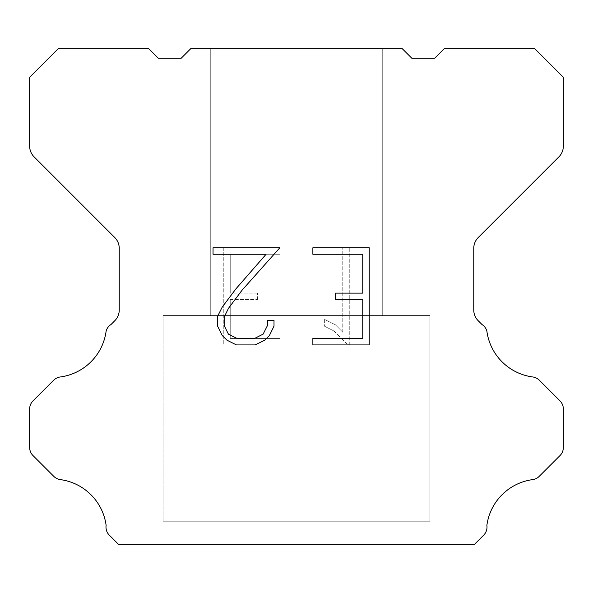 <?xml version="1.0" encoding="UTF-8"?>
<svg xmlns="http://www.w3.org/2000/svg" width="593" height="593" viewBox="0 0 593 593"><rect width="100%" height="100%" fill="white"/><g stroke="black" fill="none" stroke-linecap="round" stroke-linejoin="round"><path stroke-width="0.44" stroke-dasharray="2.96 2.22" d="M382.27 315.558L382.27 48.708L210.73 48.708L210.73 315.558L382.27 315.558L210.73 315.558L382.27 315.558L382.27 48.708L210.73 48.708L210.73 315.558L382.27 315.558L210.73 315.558L210.73 48.708L382.27 48.708L210.73 48.708L382.27 48.708L382.27 315.558L210.73 315.558M163.075 544.1L429.925 544.1M429.925 521.225L429.925 315.558L163.075 315.558L163.075 521.225L429.925 521.225L163.075 521.225L429.925 521.225L429.925 315.558L163.075 315.558L163.075 521.225L429.925 521.225L163.075 521.225L163.075 315.558L429.925 315.558L163.075 315.558L429.925 315.558L429.925 521.225L163.075 521.225M163.075 315.558L429.925 315.558M362.76 299.591L362.76 338.44L312.867 338.44L312.867 344.918L369.231 344.918L369.231 247.785L312.867 247.785L312.867 254.264L362.76 254.264L362.76 293.112L335.564 293.112L335.564 299.591L362.76 299.591M274.01 326.113L274.01 320.287L267.428 320.287L267.428 325.609L263.129 334.133L254.597 338.44L237.015 338.44L228.416 334.148L224.176 325.609L224.176 317.077L228.542 308.219L242.011 290.266L279.822 247.785L213.043 247.785L213.043 254.264L266.101 254.264L235.94 288.835L222.219 307.107L217.535 316.403L217.535 326.009L222.219 335.497L227.023 340.234L236.444 344.918L255.101 344.918L264.582 340.308L269.392 335.594L274.01 326.113M230.24 338.44L230.24 299.591L230.24 338.44L280.133 338.44L230.24 338.44M230.24 299.591L257.436 299.591L230.24 299.591M257.436 299.591L257.436 293.112L257.436 299.591M257.436 293.112L230.24 293.112L257.436 293.112M230.24 293.112L230.24 254.264L230.24 293.112M230.24 254.264L280.133 254.264L230.24 254.264M280.133 254.264L280.133 247.785L280.133 254.264M280.133 344.918L280.133 338.44L280.133 344.918L223.769 344.918L280.133 344.918M223.769 247.785L223.769 344.918L223.769 247.785L280.133 247.785L223.769 247.785M324.638 319.471L324.638 326.291L324.638 319.471L335.386 324.771L324.638 319.471M324.638 326.291L334.126 331.087L324.638 326.291M334.126 331.087L347.898 344.792L334.126 331.087M347.898 344.792L349.262 344.792L347.898 344.792M349.262 344.792L349.262 247.659L349.262 344.792M342.784 332.228L335.386 324.771L342.784 332.228L342.784 247.659L342.784 332.228M349.262 247.659L342.784 247.659L349.262 247.659M402.284 48.708L190.716 48.708L181.184 58.24L158.309 58.24L148.776 48.708L58.24 48.708L29.65 77.305L29.65 146.108A15.248 15.248 0 0 0 34.12 156.886L114.768 237.541A15.248 15.248 0 0 1 119.237 248.326L119.237 309.976A15.248 15.248 0 0 1 114.768 320.754L111.024 324.504A11.437 11.437 0 0 0 106.132 331.087A53.37 53.37 0 0 1 60.249 376.97A11.437 11.437 0 0 0 53.666 380.217L33 400.89A11.437 11.437 0 0 0 29.65 408.977L29.65 447.485A11.437 11.437 0 0 0 33 455.572L53.793 476.364A11.437 11.437 0 0 0 60.353 479.611A53.37 53.37 0 0 1 106.125 525.383A11.437 11.437 0 0 0 109.371 535.22L118.444 544.292L474.556 544.292L483.629 535.22A11.437 11.437 0 0 0 486.875 525.383A53.37 53.37 0 0 1 532.647 479.611A11.437 11.437 0 0 0 539.207 476.364L560 455.572A11.437 11.437 0 0 0 563.35 447.485L563.35 408.977A11.437 11.437 0 0 0 560 400.89L539.333 380.217A11.437 11.437 0 0 0 532.751 376.97A53.37 53.37 0 0 1 486.868 331.087A11.437 11.437 0 0 0 481.976 324.504L478.232 320.754A15.248 15.248 0 0 1 473.763 309.976L473.763 248.326A15.248 15.248 0 0 1 478.232 237.541L558.88 156.886A15.248 15.248 0 0 0 563.35 146.108L563.35 77.305L534.76 48.708L444.224 48.708L434.691 58.24L411.816 58.24L402.284 48.708M429.925 544.292L163.075 544.292M210.73 48.708L382.27 48.708"/><path stroke-width="0.89" d="M362.76 338.44L362.76 299.591L335.564 299.591L335.564 293.112L362.76 293.112L362.76 254.264L312.867 254.264L312.867 247.785L369.231 247.785L369.231 344.918L312.867 344.918L312.867 338.44L362.76 338.44M274.01 320.287L274.01 326.113L269.392 335.594L264.582 340.308L255.101 344.918L236.444 344.918L227.023 340.234L222.219 335.497L217.535 326.009L217.535 316.403L222.219 307.107L235.94 288.835L266.101 254.264L213.043 254.264L213.043 247.785L279.822 247.785L242.011 290.266L228.542 308.219L224.176 317.077L224.176 325.609L228.416 334.148L237.015 338.44L254.597 338.44L263.129 334.133L267.428 325.609L267.428 320.287L274.01 320.287M402.284 48.708L411.816 58.24L434.691 58.24L444.224 48.708L534.76 48.708L563.35 77.305L563.35 146.108A15.248 15.248 0 0 1 558.88 156.886L478.232 237.541A15.248 15.248 0 0 0 473.763 248.326L473.763 309.976A15.248 15.248 0 0 0 478.232 320.754L481.976 324.504A11.437 11.437 0 0 1 486.868 331.087A53.37 53.37 0 0 0 532.751 376.97A11.437 11.437 0 0 1 539.333 380.217L560 400.89A11.437 11.437 0 0 1 563.35 408.977L563.35 447.485A11.437 11.437 0 0 1 560 455.572L539.207 476.364A11.437 11.437 0 0 1 532.647 479.611A53.37 53.37 0 0 0 486.875 525.383A11.437 11.437 0 0 1 483.629 535.22L474.556 544.292L118.444 544.292L109.371 535.22A11.437 11.437 0 0 1 106.125 525.383A53.37 53.37 0 0 0 60.353 479.611A11.437 11.437 0 0 1 53.793 476.364L33 455.572A11.437 11.437 0 0 1 29.65 447.485L29.65 408.977A11.437 11.437 0 0 1 33 400.89L53.666 380.217A11.437 11.437 0 0 1 60.249 376.97A53.37 53.37 0 0 0 106.132 331.087A11.437 11.437 0 0 1 111.024 324.504L114.768 320.754A15.248 15.248 0 0 0 119.237 309.976L119.237 248.326A15.248 15.248 0 0 0 114.768 237.541L34.12 156.886A15.248 15.248 0 0 1 29.65 146.108L29.65 77.305L58.24 48.708L148.776 48.708L158.309 58.24L181.184 58.24L190.716 48.708L402.284 48.708"/></g></svg>

